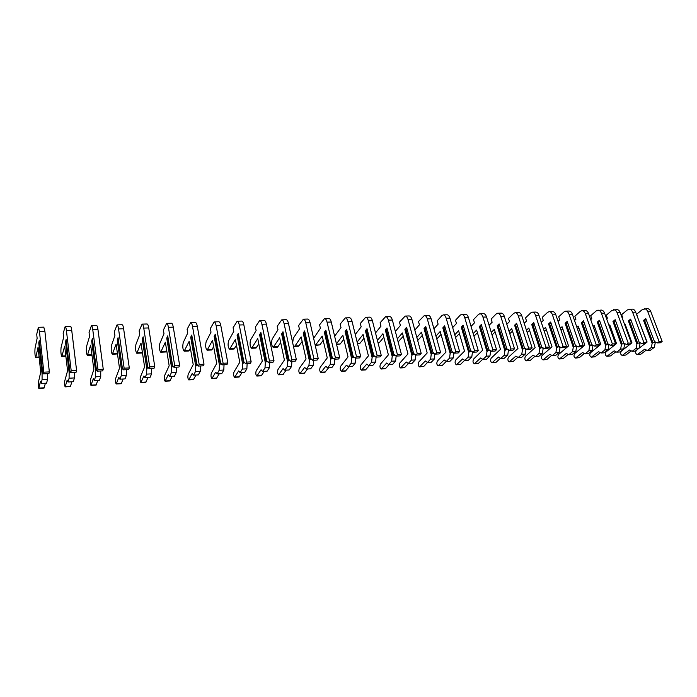 <?xml version="1.0" encoding="UTF-8"?>
<svg xmlns="http://www.w3.org/2000/svg" width="697" height="697" viewBox="0 0 697 697"><rect width="100%" height="100%" fill="white"/><g stroke="black" fill="none" stroke-linecap="round" stroke-linejoin="round"><path stroke-width="1.05" d="M38.413 327.311L43.789 327.146L44.896 331.31L49.348 371.902L48.938 373.592L43.423 373.871L42.595 371.867L39.259 340.572L38.762 342.907L39.476 342.602M38.762 342.907L42.081 374.097L42.073 379.647L41.184 383.463L40.435 381.573L38.788 388.36L38.344 382.548L40.722 372.137L38.074 347.176L35.721 357.631C34.937 355.731 34.711 352.647 35.033 348.378L37.133 338.289L36.714 334.325L38.379 327.311L39.45 331.484L43.815 372.181L43.423 373.871M42.081 374.097L43.014 372.869M47.422 373.662L47.527 379.351L42.073 379.647M47.527 379.351L46.594 383.167L41.184 383.463M45.357 383.228L44.111 388.055L38.788 388.36M49.348 371.902L43.815 372.181M65.23 326.492L70.475 326.327C70.963 326.388 71.382 327.756 71.739 330.439L76.609 370.551L76.121 372.215L70.728 372.494L69.778 370.516L66.11 339.596L65.509 341.913L66.346 341.556M65.509 341.913L69.16 372.729L69.099 378.218L68.018 382L67.156 380.135L65.169 386.87C64.594 385.659 64.438 383.742 64.699 381.128L67.574 370.804L64.673 346.139L61.815 356.498C60.918 354.625 60.674 351.576 61.092 347.341L63.636 337.357L63.174 333.436L65.187 326.492C65.666 326.553 66.076 327.921 66.415 330.613L71.207 370.813L70.728 372.494M69.16 372.729L70.109 371.484M74.379 372.311L74.431 377.931L69.099 378.218M74.431 377.931L73.316 381.712L68.018 382M71.869 381.79L70.38 386.574L65.169 386.87M76.609 370.551L71.207 370.813M91.446 325.691L96.578 325.534C97.127 325.586 97.597 326.937 97.972 329.585L103.252 369.227L102.686 370.882L97.423 371.144L96.352 369.201L92.37 338.646L91.664 340.938L92.614 340.537M91.664 340.938L95.62 371.396L95.515 376.824L94.261 380.571L93.293 378.741L90.976 385.415C90.322 384.221 90.157 382.331 90.479 379.734L93.825 369.506L90.68 345.12L87.352 355.392C86.332 353.545 86.079 350.521 86.585 346.339L89.556 336.442L89.059 332.565L91.403 325.691C91.943 325.743 92.396 327.102 92.771 329.759L97.972 369.488L97.423 371.144M96.866 370.142L96.456 369.401M95.62 371.396L96.561 370.159M100.725 370.978L100.734 376.546L95.515 376.824M100.734 376.546L99.436 380.292L94.261 380.571M97.789 380.379L96.064 385.127L90.976 385.415M103.252 369.227L97.972 369.488M117.087 324.898L122.097 324.75C122.716 324.802 123.221 326.135 123.63 328.757L129.293 367.929L128.649 369.576L123.508 369.828L122.315 367.911L118.046 337.714L117.244 339.988L118.272 339.552L122.419 368.87L122.899 368.844M117.244 339.988L121.496 370.09L121.348 375.456L119.919 379.177L118.847 377.373L116.216 383.986C115.493 382.819 115.319 380.945 115.693 378.375L119.492 368.225L116.111 344.126L112.33 354.311C111.206 352.482 110.936 349.502 111.529 345.355L114.909 335.545L114.369 331.72L117.035 324.907C117.636 324.95 118.141 326.292 118.551 328.923L124.136 368.19L123.508 369.828M121.496 370.09L122.419 368.87M126.479 369.68L126.445 375.186L121.348 375.456M126.445 375.186L124.99 378.898L119.919 379.177M123.151 379.002L121.2 383.707L116.216 383.986M117.488 353.919L112.33 354.311M129.293 367.929L124.136 368.19M142.162 324.131L147.058 323.983C147.738 324.027 148.295 325.351 148.731 327.938L154.76 366.666L154.037 368.295L149.01 368.547L147.712 366.657L143.155 336.808L142.266 339.056L143.286 338.629L147.712 367.607L148.339 367.572M142.266 339.056L146.788 368.818L146.605 374.123L145.02 377.809L143.843 376.031L140.916 382.601C140.123 381.442 139.94 379.586 140.367 377.042L144.601 366.979L140.994 343.159L136.786 353.248C135.558 351.445 135.27 348.491 135.941 344.388L139.714 334.673L139.139 330.883L142.11 324.131C142.772 324.183 143.321 325.508 143.756 328.104L149.707 366.918L149.01 368.547M146.788 368.818L147.712 367.607M151.676 368.408L151.589 373.862L146.605 374.123M151.589 373.862L149.968 377.539L145.02 377.809M147.956 377.652L145.795 382.322L140.916 382.601M142.31 351.846L141.613 353.039L136.786 353.248M154.76 366.666L149.707 366.918M166.696 323.382L171.479 323.234C172.22 323.277 172.812 324.584 173.274 327.146L179.652 365.428L178.876 367.04L173.954 367.293L172.551 365.428L167.724 335.91L166.749 338.141L167.759 337.723L172.447 366.369L173.231 366.334M166.749 338.141L171.54 367.563L171.314 372.817L169.571 376.476L168.299 374.716L165.084 381.233C164.231 380.092 164.039 378.262 164.518 375.744L169.171 365.768L165.346 342.201L160.719 352.212C159.395 350.434 159.099 347.507 159.84 343.447L163.987 333.819L163.386 330.073L166.644 323.382C167.367 323.425 167.951 324.732 168.413 327.302L174.72 365.672L173.954 367.293M171.54 367.563L172.447 366.369M176.315 367.171L176.193 372.564L171.314 372.817M176.193 372.564L174.416 376.214L169.571 376.476M172.229 376.328L169.859 380.963L165.084 381.233M166.6 349.946L165.45 352.002L160.719 352.212M179.652 365.428L174.72 365.672M190.708 322.641L195.387 322.502C196.179 322.545 196.815 323.835 197.303 326.37L204.012 364.217L203.167 365.82L198.349 366.056L196.85 364.226L191.762 335.039L190.699 337.243L191.719 336.834L196.65 365.158L197.573 365.115M190.699 337.243L195.752 366.343L195.491 371.545L193.6 375.169L192.233 373.435L188.756 379.9C187.833 378.776 187.632 376.964 188.155 374.463L193.208 364.575L189.183 341.277L184.165 351.192C182.736 349.441 182.431 346.548 183.25 342.523L187.754 332.974L187.11 329.272L190.647 322.641C191.422 322.685 192.058 323.983 192.538 326.518L199.185 364.461L198.349 366.056M195.752 366.343L196.65 365.158M200.431 365.951L200.266 371.292L195.491 371.545M200.266 371.292L198.34 374.908L193.6 375.169M195.988 375.038L193.426 379.638L188.756 379.9M190.386 348.239L188.791 350.992L184.165 351.192M204.012 364.217L199.185 364.461M214.214 321.918L218.788 321.779C219.625 321.822 220.304 323.094 220.818 325.604L227.841 363.032L226.934 364.618L222.221 364.853L220.618 363.05L215.295 334.185L214.153 336.372L215.164 335.963L220.33 363.982L221.393 363.93M214.153 336.372L219.442 365.15L219.146 370.29L217.115 373.888L215.669 372.181L211.923 378.593C210.947 377.478 210.738 375.692 211.304 373.217L216.732 363.407L212.515 340.363L207.114 350.199C205.598 348.465 205.284 345.607 206.173 341.617L211.017 332.155L210.346 328.496L214.145 321.927C214.981 321.962 215.643 323.242 216.148 325.752L223.118 363.268L222.221 364.853M215.617 335.945L215.164 335.963M219.442 365.15L220.33 363.982M224.025 364.766L223.815 370.046L219.146 370.29M223.815 370.046L221.759 373.636L217.115 373.888M219.25 373.775L216.497 378.332L211.923 378.593M213.674 346.688L211.653 349.999L207.114 350.199M227.841 363.032L223.118 363.268M237.224 321.212L241.693 321.082C242.591 321.117 243.297 322.38 243.837 324.854L251.164 361.874L250.188 363.451L245.579 363.677L243.889 361.891L238.33 333.349L237.119 335.518L238.121 335.109L243.514 362.823L244.708 362.762M237.119 335.518L242.634 363.973L242.303 369.07L240.143 372.634L238.609 370.952L234.619 377.312C233.582 376.214 233.373 374.446 233.974 371.998L239.768 362.266L235.368 339.474L229.601 349.223C227.997 347.507 227.675 344.684 228.625 340.728L233.8 331.354L233.103 327.729L237.154 321.221C238.034 321.256 238.74 322.519 239.271 325.002L246.538 362.1L245.579 363.677M238.67 335.091L238.121 335.109M242.634 363.973L243.514 362.823M247.121 363.599L246.877 368.826L242.303 369.07M246.877 368.826L244.691 372.39L240.143 372.634M242.025 372.538L239.097 377.06L234.619 377.312M236.483 345.25L234.044 349.023L229.601 349.223M251.164 361.874L246.538 362.1M259.754 320.524L264.128 320.393C265.069 320.428 265.818 321.674 266.376 324.122L273.991 360.741L272.963 362.301L268.45 362.527L266.672 360.767L260.896 332.53L259.598 334.682L260.608 334.281L266.21 361.691L267.535 361.621M259.598 334.682L265.348 362.832L264.982 367.877L262.682 371.414L261.07 369.75L256.844 376.058C255.755 374.977 255.538 373.226 256.182 370.795L262.316 361.142L257.751 338.603L251.634 348.265C249.944 346.575 249.613 343.778 250.632 339.857L256.121 330.57L255.39 326.98L259.676 320.524C260.608 320.568 261.349 321.814 261.906 324.271L269.46 360.968L268.45 362.527M261.244 334.255L260.608 334.281M265.348 362.832L266.21 361.691M269.739 362.466L269.46 367.633L264.982 367.877M269.46 367.633L267.143 371.17L262.682 371.414M264.329 371.318L261.236 375.814L256.844 376.058M258.822 343.909L255.991 348.073L251.634 348.265M273.991 360.741L269.46 360.968M281.832 319.845L286.11 319.714C287.094 319.749 287.87 320.986 288.453 323.408L296.338 359.626L295.258 361.177L290.841 361.403L288.985 359.661L282.991 331.728L281.632 333.863L282.625 333.462L288.436 360.576L289.882 360.506M281.632 333.863L287.582 361.708L287.19 366.7L284.768 370.212L283.078 368.574L278.626 374.829C277.484 373.766 277.258 372.032 277.946 369.619L284.411 360.044L279.671 337.74L273.224 347.324C271.455 345.66 271.116 342.889 272.196 339.012L277.981 329.794L277.223 326.248L281.745 319.853C282.721 319.888 283.496 321.117 284.071 323.547L291.904 359.852L290.841 361.403M283.357 333.436L282.625 333.462M287.582 361.708L288.436 360.576M291.886 361.342L291.573 366.465L287.19 366.7M291.573 366.465L289.133 369.976L284.768 370.212M286.188 370.133L282.93 374.585L278.626 374.829M280.717 342.654L277.493 347.141L273.224 347.324M296.338 359.626L291.904 359.852M303.448 319.182L307.638 319.06C308.666 319.087 309.477 320.306 310.078 322.711L318.224 358.546L317.1 360.079L312.761 360.297L310.827 358.58L304.633 330.944L303.204 333.061L304.206 332.661L310.209 359.486L311.768 359.408M303.204 333.061L309.363 360.61L308.937 365.55L306.401 369.035L304.641 367.415L299.963 373.627C298.778 372.573 298.543 370.856 299.274 368.469L306.053 358.972L301.148 336.904L295.031 345.947L294.395 346.409L293.167 345.067M292.67 342.793L293.332 338.176L299.405 329.036L298.621 325.525L303.369 319.191C304.389 319.217 305.19 320.437 305.783 322.85L313.885 358.755L312.761 360.297M305.016 332.635L304.206 332.661M309.363 360.61L310.209 359.486M313.58 360.253L313.232 365.324L308.937 365.55M313.232 365.324L310.679 368.8L306.401 369.035M307.604 368.966L304.18 373.392L299.963 373.627M302.167 341.46L298.577 346.226L294.395 346.409M318.224 358.546L313.885 358.755M324.636 318.538L328.74 318.407C329.812 318.442 330.648 319.644 331.267 322.023L339.666 357.474L338.489 358.999L334.246 359.208L332.234 357.517L325.847 330.178L324.358 332.269L325.351 331.877L331.537 358.424L333.21 358.336M324.358 332.269L330.7 359.53L330.247 364.426L327.599 367.877L325.769 366.282L320.89 372.442C319.653 371.405 319.418 369.706 320.176 367.345L327.259 357.918L322.206 336.085L315.253 345.485L319.914 344.867L315.802 345.05M313.624 338.306L320.402 328.296L319.601 324.819L324.549 318.538C325.612 318.573 326.449 319.775 327.059 322.153L335.414 357.692L334.246 359.208M326.231 331.842L325.351 331.877M330.7 359.53L331.537 358.424M334.83 359.182L334.455 364.2L330.247 364.426M334.455 364.2L331.789 367.65L327.599 367.877M328.583 367.824L325.02 372.215L320.89 372.442M323.19 340.328L319.914 344.867M339.666 357.474L335.414 357.692M345.407 317.902L349.415 317.78C350.53 317.806 351.401 318.991 352.029 321.343L360.671 356.437L359.443 357.944L355.287 358.153L353.205 356.481L346.636 329.42L345.085 331.502L346.069 331.11L352.438 357.378L354.215 357.291M345.085 331.502L351.61 358.476L351.131 363.32L348.369 366.753L346.479 365.176L341.399 371.292C340.119 370.264 339.875 368.582 340.667 366.239L348.038 356.89L342.837 335.274L336.433 343.83M334.63 336.215L340.99 327.573L340.162 324.131L345.311 317.902C346.418 317.928 347.28 319.121 347.916 321.483L356.498 356.637L355.287 358.153M347.036 331.075L346.069 331.11M351.61 358.476L352.438 357.378M355.662 358.136L355.252 363.102L351.131 363.32M355.252 363.102L352.482 366.526L348.369 366.753M349.162 366.709L345.451 371.057L341.399 371.292M343.795 339.247L340.206 343.996L336.607 344.579M360.671 356.437L356.498 356.637M365.759 317.274L369.689 317.152C370.839 317.179 371.736 318.355 372.39 320.69L381.25 355.409L379.978 356.908L375.91 357.108L373.758 355.461L367.005 328.688L365.402 330.744L366.387 330.352L372.921 356.359L374.803 356.263M365.402 330.744L372.102 357.448L371.597 362.24L368.739 365.646L366.779 364.087L361.508 370.151C360.183 369.14 359.94 367.476 360.758 365.158L368.417 355.879L363.076 334.49L357.134 342.07M355.27 334.516L361.168 326.858L360.323 323.452L365.672 317.274C366.814 317.301 367.702 318.485 368.347 320.82L377.164 355.609L375.91 357.108M367.424 330.317L366.387 330.352M372.102 357.448L372.921 356.359M376.075 357.108L375.639 362.031L371.597 362.24M375.639 362.031L372.764 365.42L368.739 365.646M369.332 365.611L365.481 369.933L361.508 370.151M364 338.211L360.114 343.133L357.526 343.665M381.25 355.409L377.164 355.609M385.72 316.665L389.571 316.543C390.756 316.569 391.679 317.736 392.35 320.036L401.42 354.407L400.113 355.888L396.123 356.097L393.901 354.468L386.992 327.956L385.319 329.995L386.304 329.62L393.003 355.357L394.981 355.252M385.319 329.995L392.193 356.428L391.662 361.185L388.699 364.557L386.687 363.015L381.233 369.044C379.865 368.042 379.612 366.395 380.475 364.095L388.386 354.886L382.914 333.715L377.425 340.424M375.517 332.939L380.963 326.161L380.092 322.789L385.624 316.665C386.8 316.691 387.724 317.858 388.386 320.167L397.421 354.607L396.123 356.097L395.626 360.976L391.662 361.185M387.41 329.576L386.304 329.62M392.193 356.428L393.003 355.357M395.626 360.976L392.646 364.339L388.699 364.557M389.109 364.531L385.563 368.574L381.233 369.044M383.82 337.217L379.638 342.288L378.027 342.776M401.42 354.407L397.421 354.607M405.297 316.063L409.069 315.95C410.289 315.968 411.239 317.126 411.918 319.4L421.197 353.423L419.847 354.895L415.935 355.095L413.652 353.484L406.578 327.25L404.861 329.272L405.837 328.897L412.694 354.372L414.759 354.268M404.861 329.272L411.892 355.435L411.335 360.149L408.285 363.494L406.212 361.97L400.583 367.946C399.181 366.962 398.919 365.333 399.808 363.05L407.972 353.919L402.378 332.957L397.325 338.89M395.365 331.467L400.383 325.473L399.486 322.136L405.192 316.063C406.412 316.089 407.353 317.248 408.033 319.531L417.276 353.623L415.935 355.095M407.013 328.853L405.837 328.897M411.892 355.435L412.694 354.372M415.551 354.825L415.22 359.94L411.335 360.149M415.22 359.94L412.154 363.276L408.285 363.494M408.503 363.477L404.408 367.737L400.583 367.946M403.258 336.259L398.118 341.896M421.197 353.423L417.276 353.623M424.499 315.471L428.185 315.358C429.439 315.384 430.415 316.525 431.112 318.782L440.591 352.464L439.197 353.919L435.364 354.12L433.02 352.525L425.797 326.553L424.029 328.557L425.004 328.182L432.001 353.405L434.161 353.301M424.029 328.557L431.208 354.459L430.624 359.129L427.488 362.449L425.353 360.95L419.559 366.883C418.122 365.908 417.86 364.287 418.775 362.022L427.183 352.961L421.467 332.208L416.841 337.444M414.837 330.09L419.428 324.802L418.514 321.5L424.395 315.48C425.64 315.497 426.608 316.638 427.305 318.904L436.74 352.656L435.364 354.12M426.242 328.139L425.004 328.182M431.208 354.459L432.001 353.405M434.693 353.658L434.44 358.92L430.624 359.129M435.024 354.268L434.893 353.797M434.44 358.92L431.286 362.24L427.488 362.449M427.531 362.44L423.776 366.422L419.559 366.883M422.33 335.335L417.686 340.545M440.591 352.464L436.74 352.656M433.926 328.792L438.117 324.149L437.185 320.873L441.846 315.663L443.222 314.896L446.951 314.783C448.232 314.809 449.234 315.933 449.94 318.172L459.611 351.515L458.182 352.97L454.418 353.152L452.013 351.584L444.651 325.865L442.83 327.86L443.797 327.485L450.942 352.464L453.181 352.351M442.83 327.86L450.149 353.51L449.548 358.127L446.324 361.421L444.146 359.94L438.186 365.829C436.714 364.871 436.444 363.268 437.394 361.02L446.028 352.029L440.199 331.476L435.982 336.085M443.222 314.896C444.503 314.922 445.496 316.055 446.202 318.294L455.829 351.706L454.418 353.152M445.095 327.442L443.797 327.485M450.149 353.51L450.942 352.464M453.486 352.551L453.895 353.318L453.294 357.927L449.548 358.127M453.895 353.318L453.721 352.699M453.294 357.927L450.053 361.22L446.324 361.421M446.263 361.377L442.351 365.376L438.186 365.829M441.035 334.438L436.81 339.021M459.611 351.515L455.829 351.706M452.667 327.573L456.457 323.495L455.507 320.254L460.29 315.088L461.702 314.33L465.361 314.216C466.676 314.242 467.696 315.358 468.419 317.571L478.264 350.591L476.8 352.029L473.106 352.212L470.649 350.661L463.148 325.194L461.283 327.172L462.242 326.806L469.517 351.532L471.843 351.419M461.283 327.172L468.741 352.569L468.114 357.143L464.812 360.419L462.581 358.955L456.474 364.801C454.958 363.851 454.688 362.257 455.664 360.035L464.524 351.114L458.582 330.761L454.758 334.795M461.702 314.33C463.017 314.356 464.028 315.471 464.751 317.693L474.561 350.774L473.106 352.212M463.601 326.754L462.242 326.806M468.741 352.569L469.517 351.532M471.947 351.48L472.418 352.386L471.791 356.951L468.114 357.143M472.418 352.386L472.2 351.637M471.791 356.951L468.462 360.218L464.812 360.419M464.655 360.314L460.578 364.348L456.474 364.801M459.401 333.567L455.568 337.583M478.264 350.591L474.561 350.774M471.05 326.405L474.465 322.859L473.498 319.653L478.386 314.53L479.841 313.772L483.422 313.667C484.772 313.685 485.809 314.791 486.55 316.987L496.56 349.685L495.062 351.105L491.437 351.288L488.937 349.755L481.296 324.541L479.388 326.492L480.346 326.135L487.752 350.617L490.087 350.46M479.388 326.492L486.976 351.645L486.332 356.184L482.951 359.425L480.669 357.979L474.422 363.782C472.88 362.849 472.601 361.273 473.594 359.068L482.672 350.216L476.617 330.056L473.185 333.567M479.841 313.772C481.183 313.798 482.219 314.905 482.951 317.1L492.927 349.859L491.437 351.288M481.766 326.074L480.346 326.135M486.976 351.645L487.752 350.617M490.096 350.504L490.583 351.462L489.939 355.993L486.332 356.184M490.583 351.462L490.322 350.608M489.939 355.993L486.541 359.234L482.951 359.425M482.707 359.269L478.464 363.337L474.422 363.782M477.419 332.73L473.977 336.233M496.56 349.685L492.927 349.859M489.094 325.307L492.134 322.241L491.158 319.06L496.159 313.972L497.641 313.232L501.16 313.119C502.537 313.136 503.591 314.234 504.34 316.403L514.517 348.788L512.992 350.208L509.429 350.382L506.876 348.866L499.113 323.896L497.161 325.83L498.12 325.473L505.647 349.728L507.904 349.476M497.161 325.83L504.881 350.748L504.219 355.243L500.76 358.458L498.433 357.03L492.038 362.788C490.461 361.865 490.183 360.305 491.202 358.119L500.481 349.328L494.33 329.367L491.272 332.399M497.641 313.232C499.008 313.249 500.063 314.347 500.812 316.516L510.953 348.962L509.429 350.382M499.592 325.421L498.12 325.473M504.881 350.748L505.647 349.728M507.947 349.615L508.418 350.565L507.756 355.052L504.219 355.243M508.418 350.565L508.122 349.606M507.756 355.052L504.279 358.267L500.76 358.458M500.429 358.258L496.029 362.353L492.038 362.788M495.114 331.911L492.047 334.943M514.517 348.788L510.953 348.962M506.806 324.262L509.498 321.631L508.496 318.477L513.602 313.432L515.118 312.692L518.577 312.587C519.971 312.604 521.051 313.685 521.809 315.837L532.142 347.916L530.583 349.319L527.089 349.493L524.492 347.995L516.608 323.26L514.613 325.185L515.562 324.828L523.203 348.848L525.399 348.517M514.613 325.185L522.445 349.859L521.765 354.311L518.237 357.509L515.867 356.097L509.341 361.813C507.738 360.898 507.46 359.356 508.496 357.186L517.967 348.465L511.72 328.688L509.019 331.293M515.118 312.692C516.512 312.709 517.583 313.798 518.341 315.95L528.64 348.091L527.089 349.493M517.087 324.767L515.562 324.828M522.445 349.859L523.203 348.848M525.468 348.735L525.921 349.685L525.242 354.128L521.765 354.311M525.921 349.685L525.59 348.631M525.242 354.128L521.696 357.326L518.237 357.509M517.827 357.265L513.28 361.377L509.341 361.813M512.487 331.119L509.777 333.715M532.142 347.916L528.64 348.091M524.196 323.26L526.54 321.029L525.529 317.902L530.739 312.901L532.273 312.169L535.671 312.064C537.091 312.073 538.189 313.153 538.964 315.279L549.436 347.054L547.851 348.448L544.418 348.622L541.778 347.141L533.78 322.633L531.75 324.549L532.7 324.192L540.445 347.986L542.571 347.585M531.75 324.549L539.696 348.988L538.999 353.405L535.401 356.576L532.987 355.182L526.34 360.854C524.702 359.948 524.414 358.424 525.477 356.272L535.139 347.611L528.796 328.017L526.444 330.23M532.273 312.169C533.693 312.178 534.791 313.258 535.557 315.392L546.004 347.228L544.418 348.622M534.268 324.131L532.7 324.192M539.696 348.988L540.445 347.986M542.667 347.881L543.111 348.814L542.405 353.222L538.999 353.405M543.111 348.814L542.736 347.672M542.405 353.222L538.79 356.394L535.401 356.576M534.904 356.289L530.225 360.427L526.34 360.854M529.554 330.343L527.193 332.539M549.436 347.054L546.004 347.228M541.273 322.302L543.277 320.437L542.257 317.344L547.563 312.378L549.123 311.655L552.46 311.55C553.906 311.559 555.021 312.622 555.805 314.739L566.426 346.209L564.805 347.594L561.442 347.759L558.75 346.296L550.647 322.023L548.574 323.922L549.524 323.565L557.373 347.141L559.43 346.67M548.574 323.922L556.633 348.134L555.918 352.508L552.251 355.662L549.802 354.276L543.033 359.913C541.369 359.016 541.081 357.5 542.161 355.365L551.998 346.775L545.577 327.363L543.555 329.211M549.123 311.655C550.569 311.664 551.684 312.726 552.46 314.844L563.054 346.374L561.442 347.759M551.144 323.504L549.524 323.565M556.633 348.134L557.373 347.141M559.552 347.036L559.979 347.96L559.264 352.333L555.918 352.508M559.979 347.96L559.578 346.749M559.264 352.333L555.587 355.479L552.251 355.662M551.684 355.339L546.866 359.486L543.033 359.913M546.309 329.585L544.287 331.423M566.426 346.209L563.054 346.374M558.044 321.378L559.726 319.853L558.689 316.786L564.082 311.864L565.676 311.141L568.952 311.045C570.425 311.054 571.557 312.108 572.35 314.199L583.101 345.381L581.455 346.757L578.144 346.923L575.417 345.477L567.21 321.422L565.11 323.303L566.042 322.955L574.006 346.313L576.14 346.209L575.992 345.782M565.11 323.303L573.265 347.289L572.533 351.637L568.804 354.756L566.321 353.396L559.43 358.99C557.739 358.101 557.452 356.603 558.55 354.485L568.552 345.956L562.052 326.719L560.362 328.226M565.676 311.141C567.149 311.158 568.273 312.212 569.066 314.303L579.782 345.546L578.144 346.923M567.715 322.894L566.042 322.955M573.265 347.289L574.006 346.313M576.14 346.209L576.558 347.123L575.818 351.462L572.533 351.637M576.558 347.123L576.114 345.843M575.818 351.462L572.08 354.581L568.804 354.756M568.168 354.407L563.22 358.572L559.43 358.99M562.767 328.845L561.076 330.352M583.101 345.381L579.782 345.546M574.52 320.498L575.888 319.287L574.842 316.246L580.322 311.367L581.943 310.644L585.158 310.548C586.647 310.557 587.798 311.594 588.599 313.676L599.472 344.571L597.808 345.93L594.558 346.095L591.788 344.658L583.485 320.838L581.342 322.702L582.283 322.354L590.333 345.494L592.433 345.39L592.267 344.91M581.342 322.702L589.601 346.47L588.852 350.774L585.071 353.876L582.544 352.525L575.539 358.084C573.831 357.204 573.535 355.714 574.659 353.614L584.818 345.146L578.24 326.091L576.863 327.285M581.943 310.644C583.433 310.653 584.574 311.698 585.375 313.781L596.223 344.727L594.558 346.095M583.99 322.284L582.283 322.354M589.601 346.47L590.333 345.494M592.433 345.39L592.833 346.304L592.084 350.6L588.852 350.774M592.833 346.304L592.363 344.963M592.084 350.6L588.285 353.701L585.071 353.876M584.356 353.492L579.285 357.666L575.539 358.084M578.946 328.13L577.56 329.324M599.472 344.571L596.223 344.727M590.699 319.644L591.77 318.729L590.707 315.715L596.275 310.871L601.075 310.06C602.591 310.069 603.759 311.097 604.569 313.153L615.564 343.769L613.865 345.12L610.677 345.276L607.871 343.865L599.472 320.254L597.303 322.101L598.235 321.761L606.373 344.693L608.437 344.597L608.246 344.057M597.303 322.101L605.649 345.66L604.891 349.92L601.049 353.004L598.488 351.671L591.378 357.186C589.645 356.324 589.34 354.843 590.481 352.76L600.805 344.353L594.149 325.464L593.077 326.379M597.913 310.156C599.429 310.165 600.587 311.202 601.398 313.258L612.367 343.926L610.677 345.276M599.986 321.692L598.235 321.761M605.649 345.66L606.373 344.693M608.437 344.597L608.829 345.494L608.063 349.755L604.891 349.92M608.829 345.494L608.324 344.091M608.063 349.755L604.212 352.83L601.049 353.004M600.274 352.604L595.072 356.777L591.378 357.186M594.837 327.424L593.766 328.339M615.564 343.769L612.367 343.926M606.608 318.825L607.375 318.172L606.303 315.192L611.949 310.383L616.723 309.581C618.256 309.59 619.433 310.609 620.252 312.648L631.36 342.985L629.644 344.327L626.516 344.484L623.676 343.081L615.181 319.688L612.977 321.517L613.909 321.178L622.133 343.909L624.163 343.804L623.954 343.22M612.977 321.517L621.419 344.867L620.644 349.092L616.749 352.151L614.153 350.826L606.939 356.315C605.179 355.453 604.883 353.989 606.042 351.924L616.505 343.577L609.779 324.854L609.004 325.508M613.613 309.677C615.146 309.677 616.322 310.705 617.141 312.744L628.224 343.142L626.516 344.484M615.704 321.117L613.909 321.178M621.419 344.867L622.133 343.909M624.163 343.804L624.538 344.701L623.763 348.927L620.644 349.092M624.538 344.701L624.015 343.255M623.763 348.927L619.851 351.985L616.749 352.151M615.904 351.724L610.589 355.906L606.939 356.315M610.459 326.745L609.675 327.39M631.36 342.985L628.224 343.142M622.229 318.041L622.717 317.632L621.637 314.669L627.361 309.904L632.101 309.111C633.651 309.111 634.845 310.13 635.673 312.143L646.894 342.21L645.152 343.543L642.076 343.699L639.193 342.314L630.619 319.121L628.389 320.942L629.313 320.611L637.624 343.133L639.619 343.037L639.384 342.401M628.389 320.942L636.919 344.083L636.126 348.273L632.179 351.314L629.548 350.007L622.247 355.444C620.461 354.599 620.156 353.152 621.332 351.096L631.944 342.811L625.148 324.262L624.651 324.663M629.043 309.198C630.593 309.207 631.787 310.226 632.615 312.247L643.81 342.366L642.076 343.699M631.142 320.542L629.313 320.611M636.919 344.083L637.624 343.133M639.619 343.037L639.985 343.926L639.193 348.117L636.126 348.273M639.985 343.926L639.428 342.427M639.193 348.117L635.228 351.149L632.179 351.314M631.273 350.861L625.854 355.043L622.247 355.444M625.81 326.074L625.314 326.475M646.894 342.21L643.81 342.366M637.589 317.274L636.709 314.164L642.503 309.433L647.217 308.64C648.785 308.649 649.996 309.651 650.824 311.655L662.15 341.452L660.39 342.776L657.367 342.924L654.457 341.556L645.797 318.573L643.54 320.385L644.464 320.045L652.845 342.375L654.805 342.279L654.553 341.608L655.163 343.159L654.352 347.315L651.338 347.472L647.339 350.486L644.69 349.197L637.285 354.599C635.481 353.762 635.176 352.325 636.37 350.286L647.112 342.053L640.038 323.844M643.54 320.385L652.148 343.316L651.338 347.472M644.211 308.736C645.779 308.745 646.982 309.747 647.818 311.751L659.118 341.6L657.367 342.924M646.328 319.975L644.464 320.045M652.148 343.316L652.845 342.375M654.805 342.279L655.163 343.159M654.352 347.315L650.345 350.321L647.339 350.486M646.38 350.016L640.848 354.198L637.285 354.599M662.15 341.452L659.118 341.6M44.251 387.785L38.927 388.081M39.11 356.995L35.956 357.134M44.896 331.31L39.45 331.484M70.545 386.304L65.335 386.6M65.814 355.845L62.094 356.01M71.739 330.439L66.415 330.613M96.264 384.857L91.168 385.145M91.917 354.721L87.674 354.904M97.972 329.585L92.771 329.759M121.417 383.437L116.434 383.725M117.445 353.614L112.696 353.823M123.63 328.757L118.551 328.923M146.03 382.052L141.151 382.331M142.022 352.551L137.187 352.76M148.731 327.938L143.756 328.104M170.129 380.701L165.346 380.963M165.895 351.523L161.164 351.724M173.274 327.146L168.413 327.302M193.714 379.368L189.035 379.63M189.279 350.513L184.635 350.713M197.303 326.37L192.538 326.518M216.802 378.07L212.219 378.332M212.167 349.528L207.628 349.72M220.818 325.604L216.148 325.752M239.419 376.798L234.933 377.051M234.601 348.552L230.149 348.744M243.837 324.854L239.271 325.002M261.575 375.552L257.184 375.796M256.574 347.603L252.209 347.794M266.376 324.122L261.906 324.271M283.287 374.324L278.974 374.568M278.112 346.679L273.834 346.862M288.453 323.408L284.071 323.547M304.563 373.13L300.337 373.365M299.213 345.764L295.031 345.947M310.078 322.711L305.783 322.85M325.412 371.954L321.273 372.189M331.267 322.023L327.059 322.153M345.86 370.804L341.8 371.031M340.206 343.996L336.512 344.152M352.029 321.343L347.916 321.483M365.908 369.68L361.926 369.898M360.114 343.133L357.422 343.246M372.39 320.69L368.347 320.82M385.563 368.574L381.668 368.791M379.638 342.288L377.922 342.366M392.35 320.036L388.386 320.167M404.852 367.485L401.028 367.702M398.789 341.46L398.013 341.495M411.918 319.4L408.033 319.531M423.776 366.422L420.021 366.631M431.112 318.782L427.305 318.904M442.351 365.376L438.666 365.585M449.94 318.172L446.202 318.294M460.578 364.348L456.953 364.548M468.419 317.571L464.751 317.693M478.464 363.337L474.918 363.538M486.55 316.987L482.951 317.1M496.029 362.353L492.544 362.545M504.34 316.403L500.812 316.516M513.28 361.377L509.856 361.577M521.809 315.837L518.341 315.95M530.225 360.427L526.862 360.619M538.964 315.279L535.557 315.392M546.866 359.486L543.564 359.678M555.805 314.739L552.46 314.844M563.22 358.572L559.97 358.755M572.35 314.199L569.066 314.303M579.285 357.666L576.097 357.849M588.599 313.676L585.375 313.781M595.072 356.777L591.936 356.951M604.569 313.153L601.398 313.258M610.589 355.906L607.514 356.08M620.252 312.648L617.141 312.744M625.854 355.043L622.822 355.217M635.673 312.143L632.615 312.247M640.848 354.198L637.868 354.364M650.824 311.655L647.818 311.751M39.163 357.483L35.721 357.631M65.866 356.324L61.815 356.498M91.978 355.191L87.352 355.392"/></g></svg>
